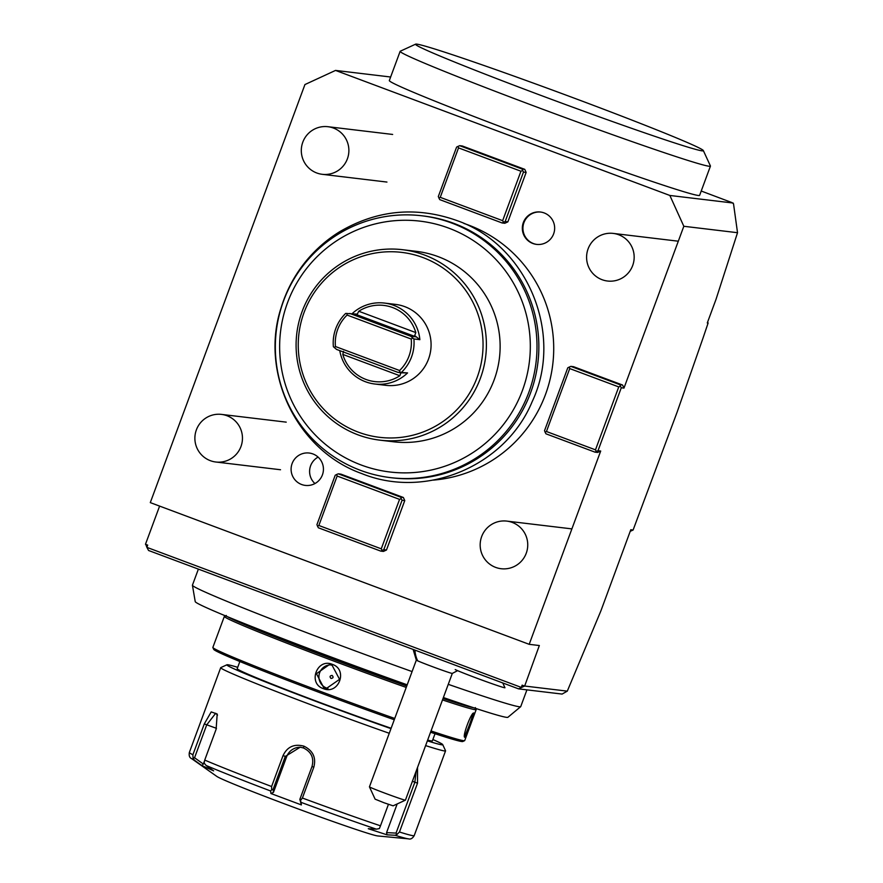 <?xml version="1.0" encoding="UTF-8"?>
<svg xmlns="http://www.w3.org/2000/svg" width="883" height="883" viewBox="0 0 883 883"><rect width="100%" height="100%" fill="white"/><g stroke="black" fill="none" stroke-linecap="round" stroke-linejoin="round"><path stroke-width="1.32" d="M389.26 733.276A119.878 3.532 -159.7 0 1 318.211 707.493A119.878 3.532 -159.7 0 1 220.706 667.691L189.348 752.459A119.878 3.532 20.3 0 0 192.891 754.744L204.293 723.917L211.214 711.908L217.185 714.016L216.125 729.248L204.724 760.075A119.878 3.532 20.3 0 0 271.6 786.51L283.001 755.693C287.218 746.786 294.182 743.607 303.918 746.157C313.024 750.66 316.313 757.68 313.807 767.217L302.405 798.033A119.878 3.532 20.3 0 0 380.485 825.815L388.432 804.347M220.706 667.691A119.878 3.532 -159.7 0 1 220.794 667.614L226.953 664.778A115.077 3.389 -159.7 0 1 237.715 667.327M271.6 786.51L271.677 789.766L270.617 790.98A116.324 3.422 -159.7 0 1 206.136 765.484L204.105 763.044L204.724 760.075M380.485 825.815L379.348 828.596L376.346 829.148A116.324 3.422 -159.7 0 1 301.059 802.36L301.379 804.91L270.926 793.519L273.465 792.36L273.101 789.369L271.677 789.766M273.101 789.369L285.264 756.477L300.22 747.184L303.487 747.978C311.357 751.83 314.205 758 312.008 766.488L299.845 799.38L301.379 804.91M417.549 767.371L417.516 783.199L399.458 832.007A119.878 3.532 20.3 0 0 414.204 835.627L445.562 750.87A119.878 3.532 -159.7 0 1 425.606 745.594M432.891 739.524A115.077 3.389 -159.7 0 1 442.714 744.601L445.551 750.749A119.878 3.532 -159.7 0 1 445.562 750.87M192.891 754.744L193.057 758.067L194.448 760.219A116.324 3.422 -159.7 0 1 191.611 758.629C189.569 757.78 188.819 755.716 189.348 752.459M206.136 765.484L213.642 770.87L201.942 765.605L203.344 764.06L194.558 757.746L193.057 758.067M194.558 757.746L206.721 724.855L215.695 713.265L217.505 715.131M270.926 793.519L270.617 790.98M414.204 835.627C412.493 838.464 410.584 839.534 408.476 838.85L377.747 835.947A86.313 2.539 -159.7 0 1 286.644 804.645A86.313 2.539 -159.7 0 1 216.832 776.422L191.611 758.629M201.942 765.605L194.448 760.219M273.465 792.36L286.677 756.643A14.382 14.271 96.8 0 1 300.982 747.294M301.059 802.36L300.452 800.528L302.405 798.033M299.845 799.38L300.452 800.528M416.202 771.025L414.855 782.239L396.037 833.111L397.074 834.38L399.458 832.007M408.476 838.85A116.324 3.422 -159.7 0 1 395.098 835.263L397.074 834.38M395.098 835.263L387.03 834.832L368.266 828.707L376.346 829.148M396.037 833.111L386.577 832.603L397.173 803.949M387.03 834.832L386.577 832.603M203.344 764.06L204.315 761.444M442.714 744.601A115.077 3.389 -159.7 0 1 427.361 740.848M390.981 728.63A115.077 3.389 -159.7 0 1 320.474 703.067A115.077 3.389 -159.7 0 1 226.953 664.778M239.856 661.522L237.207 668.685A104.051 3.068 20.3 0 0 321.842 703.232A104.051 3.068 20.3 0 0 391.125 728.265M427.637 740.097A104.051 3.068 20.3 0 0 432.383 740.881L435.032 733.718M394.271 719.755A132.825 3.907 -159.7 0 1 321.754 693.365A132.825 3.907 -159.7 0 1 213.73 649.391L212.88 647.548A134.26 3.951 -159.7 0 1 212.869 647.416L224.348 616.4A134.26 3.951 -159.7 0 1 224.437 616.312L226.291 615.462M475.319 707.581L476.169 709.424A134.26 3.951 -159.7 0 1 476.18 709.557L464.712 740.572A134.26 3.951 -159.7 0 1 464.613 740.66L462.769 741.51A132.825 3.907 -159.7 0 1 430.551 732.239M464.613 740.66A134.26 3.951 -159.7 0 1 431.025 730.947M394.745 718.453A134.26 3.951 -159.7 0 1 322.074 691.996A134.26 3.951 -159.7 0 1 212.88 647.548M323.321 688.63C307.505 683.453 316.975 657.824 332.306 664.347C348.299 669.535 338.818 695.175 323.321 688.63L323.774 687.736L316.456 673.696L329.359 664.601L332.085 665.263L339.569 679.325L326.511 688.409L323.774 687.736M406.224 687.438A134.26 3.951 -159.7 0 1 333.553 660.981A134.26 3.951 -159.7 0 1 224.348 616.4M476.18 709.557A134.26 3.951 -159.7 0 1 442.504 699.932M464.502 736.543L464.844 737.305C461.864 737.46 471.356 711.853 473.829 713.034C475.529 712.393 466.047 738.011 464.844 737.305L464.601 737.04M473.443 707.691A132.825 3.907 -159.7 0 1 443.023 698.53M406.743 686.036A132.825 3.907 -159.7 0 1 334.227 659.656A132.825 3.907 -159.7 0 1 227.637 616.764M272.836 634.8A104.051 3.068 20.3 0 0 337.814 660.076A104.051 3.068 20.3 0 0 407.085 685.109M412.085 671.577A175.011 5.155 -159.7 0 1 334.789 643.288A175.011 5.155 -159.7 0 1 192.428 585.274L195.231 601.632A166.71 4.912 20.3 0 0 407.195 684.822M443.387 697.537A166.71 4.912 20.3 0 0 507.902 717.294L520.672 706.687A175.011 5.155 -159.7 0 1 448.266 684.336M192.428 585.274A175.011 5.155 -159.7 0 1 192.439 585.175L198.377 569.116M526.919 689.866L520.727 706.621A175.011 5.155 -159.7 0 1 520.672 706.687M707.647 321.986L708.1 323.068L703.089 337.869L677.217 411.864L633.1 530.021L630.793 529.745L600.915 610.826L567.294 691.135L562.107 694.071L518.553 688.861L148.565 550.484L146.876 547.361L147.704 545.12L145.474 544.281L159.602 506.091M701.223 191.026L731.687 202.494M708.1 323.068L707.283 322.968L716.025 299.326L737.526 232.704L733.519 203.774L731.698 202.428M390.639 77.009L335.54 70.419L304.933 84.558L150.298 502.615L529.193 644.325L600.694 451.036L598.001 450.716L594.943 452.129L545.915 433.796L544.513 430.705L567.791 367.781L570.848 366.368L619.888 384.701L622.57 385.021L573.542 366.688L570.848 366.368M733.133 203.035L669.855 195.463L335.54 70.419M703.343 150.574L710.418 165.96A165.43 4.868 -159.7 0 1 710.44 166.114L699.634 195.331A165.43 4.868 -159.7 0 1 523.884 135.474A165.43 4.868 -159.7 0 1 389.326 80.552L400.142 51.335A165.43 4.868 -159.7 0 1 400.253 51.225L415.65 44.15A153.443 4.514 20.3 0 0 557.879 101.722A153.443 4.514 20.3 0 0 703.343 150.574A153.443 4.514 20.3 0 0 578.553 99.768A153.443 4.514 -159.7 0 0 472.085 61.38A153.443 4.514 20.3 0 0 415.65 44.15M622.57 385.021L623.972 388.101L683.828 226.28L669.855 195.463M594.943 452.129L597.625 452.449L600.694 451.036M459.657 145.673L462.35 145.993L524.756 169.337L522.063 169.017L459.657 145.673L456.599 147.086L438.31 196.534L439.712 199.613L502.118 222.958L503.498 222.229L502.648 220.673L440.242 197.339L438.862 198.057M526.147 172.417L523.464 172.097L505.175 221.545L507.857 221.865L526.147 172.417L524.756 169.337M507.857 221.865L504.8 223.278L502.118 222.958M386.478 550.01L383.41 551.433L380.728 551.102L383.785 549.69L386.478 550.01L404.767 500.573L403.365 497.482L340.959 474.149L338.277 473.818L336.6 474.513L337.151 476.036L399.558 499.381L401.235 498.685L402.085 500.242L383.785 549.69M463.95 223.454A131.865 130.816 96.8 0 1 468.608 225.099A131.865 130.816 96.8 0 1 552.46 366.721A131.865 130.816 96.8 0 1 433.255 480.12M544.149 212.924A16.302 16.17 -83.2 0 0 522.78 224.392A16.302 16.17 -83.2 0 0 536.566 244.392A16.302 16.17 -83.2 0 0 544.149 212.924M301.611 484.502A16.302 16.17 96.8 0 1 309.205 453.034A16.302 16.17 96.8 0 1 322.979 473.034A16.302 16.17 96.8 0 1 301.611 484.502M619.888 384.701L620.44 386.224L618.751 386.92L595.473 449.844L596.323 451.401M623.972 388.101L621.279 387.78L620.44 386.224M529.193 644.325L539.336 645.539L524.668 686.036L518.553 688.861M567.294 691.135L524.668 686.036M737.526 232.704L683.828 226.28M621.279 387.78L598.001 450.716M595.473 449.844L546.445 431.511L545.065 432.229M546.445 431.511L569.723 368.575L569.171 367.052M569.723 368.575L618.751 386.92M630.197 531.334L633.1 530.021M524.37 686.003L522.14 685.164L521.312 687.415L146.876 547.361L145.805 544.403M523.464 172.097L522.063 169.017M505.175 221.545L503.498 222.229M440.242 197.339L458.531 147.891L457.979 146.368M458.531 147.891L520.937 171.225L522.615 170.54M520.937 171.225L502.648 220.673M404.767 500.573L402.085 500.242M336.6 474.513L335.22 475.242L316.92 524.679L318.321 527.769L380.728 551.102M338.277 473.818L400.683 497.162L401.235 498.685M403.365 497.482L400.683 497.162M399.558 499.381L381.257 548.829L382.107 550.385M381.257 548.829L318.851 525.484L317.472 526.202M318.851 525.484L337.151 476.036M421.831 215.783L423.674 216.004A131.865 130.816 96.8 0 1 453.741 223.322A131.865 130.816 96.8 0 1 535.153 377.847A131.865 130.816 96.8 0 1 392.361 477.858L390.507 477.637A131.865 130.816 96.8 0 1 360.441 470.33A131.865 130.816 96.8 0 1 279.039 315.805A131.865 130.816 96.8 0 1 421.831 215.783A131.865 130.816 96.8 0 1 451.897 223.101A131.865 130.816 96.8 0 1 533.299 377.626A131.865 130.816 96.8 0 1 390.507 477.637M361.169 464.999A126.324 125.331 96.8 0 1 287.538 302.648A126.324 125.331 96.8 0 1 448.785 228.145A126.324 125.331 96.8 0 1 522.416 390.496A126.324 125.331 96.8 0 1 361.169 464.999M379.856 440.153L393.586 441.787A95.894 95.143 96.8 0 0 497.438 369.05A95.894 95.143 96.8 0 0 438.233 256.666A95.894 95.143 -83.2 0 0 416.357 251.346L402.637 249.712A95.894 95.143 96.8 0 1 424.502 255.021A95.894 95.143 96.8 0 1 483.707 367.405A95.894 95.143 96.8 0 1 379.856 440.153A95.894 95.143 96.8 0 1 357.99 434.833A95.894 95.143 96.8 0 1 298.785 322.45A95.894 95.143 96.8 0 1 402.637 249.712M422.946 257.549A93.134 92.395 96.8 0 1 477.228 377.24A93.134 92.395 96.8 0 1 358.355 432.162A93.134 92.395 96.8 0 1 304.072 312.472A93.134 92.395 96.8 0 1 422.946 257.549M407.56 372.924L397.416 372.185L336.544 349.414L333.377 346.699A40.761 40.43 -83.2 0 1 345.672 313.432L357.295 314.127L358.763 311.257A38.355 38.057 -83.2 0 1 415.816 332.593L414.69 335.595L419.866 339.668A40.761 40.43 -83.2 0 0 384.447 303.068L395.485 304.392A40.761 40.43 96.8 0 1 428.542 359.028A40.761 40.43 96.8 0 1 385.805 385.33L374.767 384.006A40.761 40.43 -83.2 0 0 407.56 372.924L400.915 372.825L399.856 375.75A38.355 38.057 -83.2 0 1 342.792 354.403L343.52 351.368M401.599 372.218A40.761 40.43 -83.2 0 0 413.895 338.951L419.866 339.668M384.447 303.068A40.761 40.43 -83.2 0 0 352.085 313.73M339.767 350.628A40.761 40.43 -83.2 0 0 374.767 384.006M346.942 313.421L347.085 315.065A38.355 38.057 -83.2 0 0 335.452 346.522L399.58 370.518A38.355 38.057 -83.2 0 0 411.224 339.05L347.085 315.065M334.304 347.582L335.452 346.522M414.69 335.595L415.915 336.842L355.043 314.083M413.895 338.951L410.727 336.224L415.915 336.842M410.727 336.224L349.845 313.454M412.725 338.034L411.224 339.05M400.087 372.196L399.58 370.518M397.416 372.185L400.915 372.825M540.727 212.063A16.302 16.17 -83.2 0 0 533.442 243.565A16.302 16.17 -83.2 0 0 536.864 244.425M314.933 483.553A16.302 16.17 96.8 0 1 318.101 457.096M710.44 166.114A165.43 4.868 -159.7 0 1 534.701 106.258A165.43 4.868 -159.7 0 1 400.142 51.335M417.681 660.837A19.183 0.563 -159.7 0 1 416.334 660.12A19.183 0.563 -159.7 0 1 416.334 660.098L369.447 786.841A19.183 0.563 20.3 0 0 369.447 786.863A19.183 0.563 20.3 0 0 370.805 787.581A19.183 0.563 20.3 0 0 390.573 795.252A19.183 0.563 20.3 0 0 405.418 800.164A19.183 0.563 20.3 0 0 405.429 800.153L452.306 673.409A19.183 0.563 20.3 0 0 452.306 673.409A19.183 0.563 20.3 0 1 437.427 668.497A19.183 0.563 20.3 0 1 417.681 660.837A28.775 26.468 -65.7 0 1 414.933 650.109M405.418 800.164L393.101 805.826L384.017 802.757L375.12 799.17L369.447 786.863M502.758 682.956L504.955 687.736A26.898 0.795 -159.7 0 1 482.957 680.451A26.898 0.795 -159.7 0 1 455.209 669.568M472.604 713.596C474.149 712.901 465.33 736.753 464.292 736.08M327.957 688.486A11.987 11.887 96.8 0 1 326.644 688.078A11.987 11.887 -83.2 0 1 330.783 664.855M332.129 675.429C329.856 675.727 329.48 676.731 331.015 678.453C333.288 678.155 333.664 677.14 332.129 675.429M240.96 446.544A23.973 23.786 96.8 0 1 215.827 462.008A23.973 23.786 96.8 0 1 196.379 429.866A23.973 23.786 -83.2 0 1 221.523 414.403A23.973 23.786 -83.2 0 1 240.96 446.544M526.246 553.244A23.973 23.786 96.8 0 1 501.114 568.718A23.973 23.786 96.8 0 1 481.665 536.577A23.973 23.786 -83.2 0 1 506.809 521.102A23.973 23.786 -83.2 0 1 526.246 553.244M347.383 158.852A23.973 23.786 96.8 0 1 322.24 174.315A23.973 23.786 96.8 0 1 302.803 142.174A23.973 23.786 -83.2 0 1 327.935 126.71A23.973 23.786 -83.2 0 1 347.383 158.852M632.67 265.551A23.973 23.786 96.8 0 1 607.526 281.026A23.973 23.786 96.8 0 1 588.089 248.885A23.973 23.786 -83.2 0 1 613.221 233.41A23.973 23.786 -83.2 0 1 632.67 265.551M283.001 755.693L286.677 756.643M303.918 746.157L303.487 747.978M313.807 767.217L312.008 766.488M204.293 723.917L216.456 728.32M417.516 783.199L412.416 781.267M332.306 664.347L332.085 665.263M415.816 332.593L358.763 311.257M342.792 354.403L399.856 375.75M413.123 649.435L416.334 660.12M457.615 670.661L452.295 673.42M457.14 220.64C416.246 206.103 377.03 209.834 339.502 231.832C326.809 239.69 315.695 249.392 306.169 260.938C294.834 274.768 286.522 290.242 281.236 307.35C259.403 372.957 297.008 450.617 361.765 473.575C425.772 499.734 505.683 465.992 532.162 401.666C564.193 333.973 527.438 245.198 457.14 220.64M280.529 469.745L215.827 462.008M286.224 422.14L221.523 414.403M571.511 528.84L506.809 521.102M386.953 182.064L322.24 174.315M392.648 134.448L327.935 126.71M677.934 241.158L613.221 233.41"/></g></svg>
